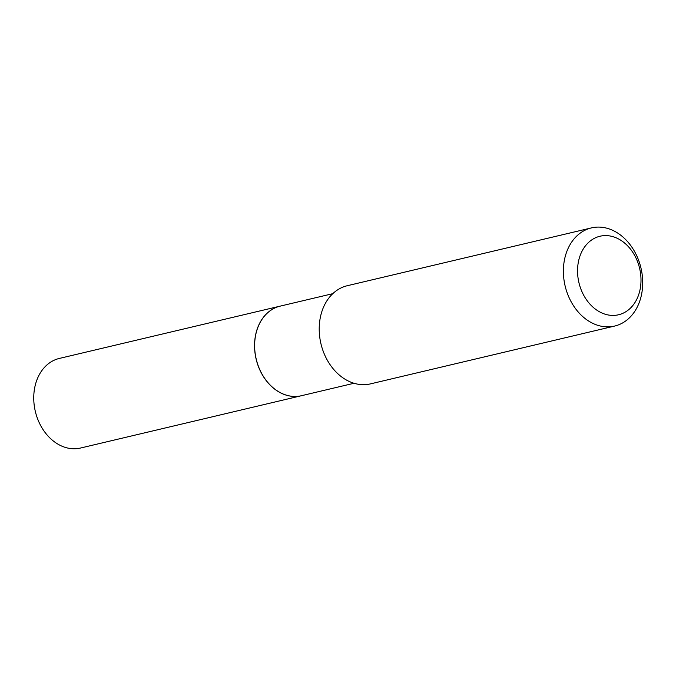 <?xml version="1.0" encoding="UTF-8"?>
<svg xmlns="http://www.w3.org/2000/svg" width="676" height="676" viewBox="0 0 676 676"><rect width="100%" height="100%" fill="white"/><g stroke="black" fill="none" stroke-linecap="round" stroke-linejoin="round"><path stroke-width="1.01" d="M280.194 306.127A46.036 35.575 76.7 0 0 280.151 306.135L59.344 358.432A46.036 35.575 76.7 0 0 33.8 395.418A46.036 35.575 76.7 0 0 55.533 442.619A46.036 35.575 76.7 0 0 80.562 448.027L301.369 395.73A46.036 35.575 76.7 0 0 301.411 395.722M280.151 306.135A46.036 35.575 76.7 0 0 254.607 343.121A46.036 35.575 76.7 0 0 276.349 390.322A46.036 35.575 76.7 0 0 301.369 395.73M332.786 293.671L280.227 306.118A46.036 35.575 76.7 0 0 257.624 328.054A46.036 35.575 76.7 0 0 263.843 377.115A46.036 35.575 76.7 0 0 301.445 395.714L354.004 383.267M638.381 295.539A40.349 31.172 76.7 0 0 621.903 240.986A40.349 31.172 76.7 0 0 580.169 255.469A40.349 31.172 76.7 0 0 596.638 310.022A40.349 31.172 76.7 0 0 638.381 295.539M639.428 302.02A50.43 38.971 76.7 0 0 632.618 248.278A50.43 38.971 76.7 0 0 591.424 227.905A50.43 38.971 76.7 0 0 566.657 251.937A50.43 38.971 76.7 0 0 573.476 305.679A50.43 38.971 76.7 0 0 614.67 326.052A50.43 38.971 76.7 0 0 639.428 302.02M591.424 227.905L347.253 285.728A50.43 38.971 76.7 0 0 322.486 309.76A50.43 38.971 76.7 0 0 329.305 363.502A50.43 38.971 76.7 0 0 370.499 383.875L614.67 326.052"/></g></svg>
